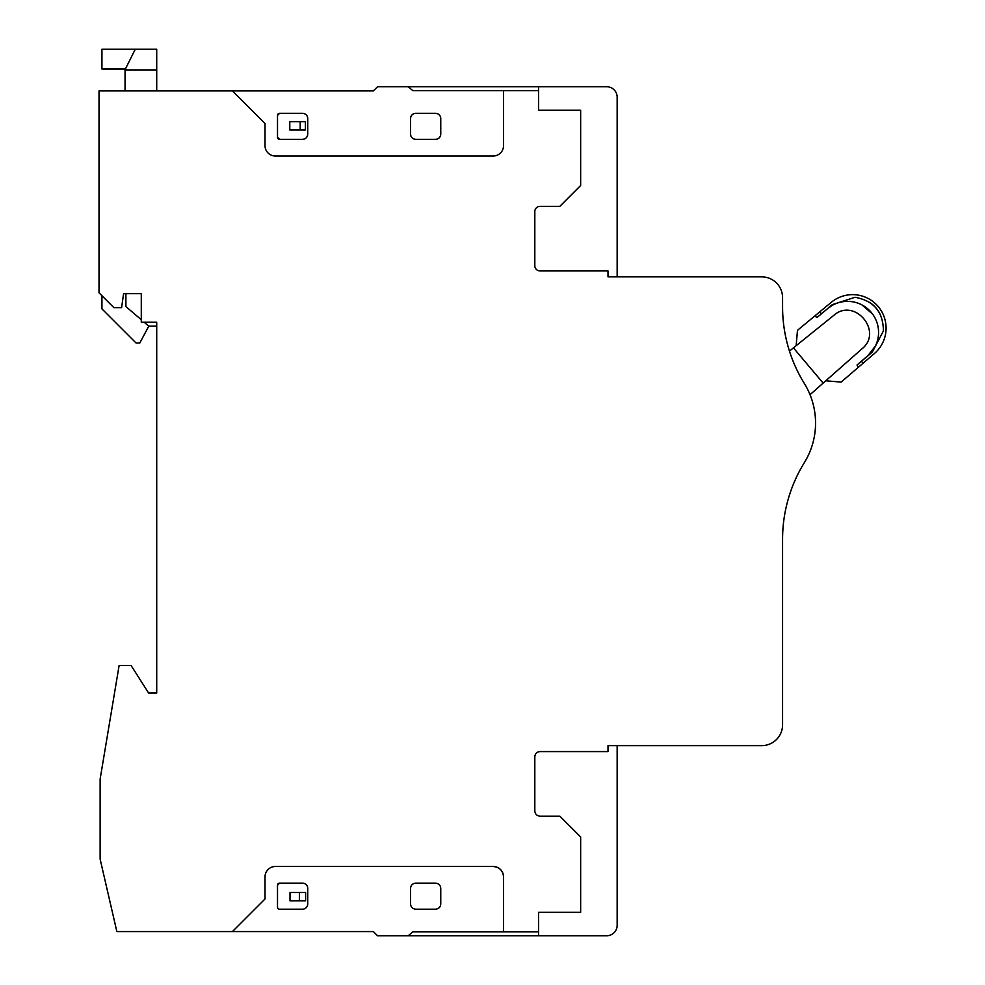 <?xml version="1.0" encoding="UTF-8"?>
<svg xmlns="http://www.w3.org/2000/svg" width="985" height="985" viewBox="0 0 985 985"><rect width="100%" height="100%" fill="white"/><g stroke="black" fill="none" stroke-linecap="round" stroke-linejoin="round"><path stroke-width="1.48" d="M232.423 90.915L265.014 123.507L265.014 145.608A10.416 10.416 0 0 0 275.431 156.024L493.14 156.024A10.416 10.416 0 0 0 503.557 145.608L503.557 90.706L412.937 90.706L408.196 86.766L377.538 86.754L373.377 90.915L99.017 90.915L99.017 292.804L113.854 307.628L121.611 307.628L123.581 293.653L141.286 293.653L141.286 322.181L156.713 322.181L156.713 693.034L148.624 693.034L131.116 665.54L119.111 665.54L100.138 779.024L100.138 859.166L116.858 931.588L373.377 931.588L377.538 935.75L538.573 935.75L408.196 935.75L538.573 935.75L538.573 931.798L538.573 935.75L606.735 935.75A10.416 10.416 0 0 0 617.152 925.334L617.152 745.633M232.423 931.588L265.014 898.985L265.014 876.896A10.416 10.416 0 0 1 275.431 866.48L493.14 866.48A10.416 10.416 0 0 1 503.557 876.896L503.557 931.798L538.573 931.798L538.573 912.307L580.658 912.307L580.658 836.991L559.825 816.159L540.026 816.159C536.874 815.851 535.138 814.115 534.818 810.95L534.818 756.788C535.126 753.624 536.862 751.887 540.026 751.58L608.004 751.58L608.004 745.633L761.725 745.633A20.833 20.833 0 0 0 782.57 724.8L782.57 539.324A145.842 145.842 0 0 1 804.339 462.667A75.525 75.525 0 0 0 804.302 383.399A145.842 145.842 0 0 1 782.57 306.815L782.57 297.704A20.833 20.833 0 0 0 761.725 276.859L608.004 276.859L617.152 276.859L617.152 97.17A10.416 10.416 0 0 0 606.735 86.754L538.573 86.754L538.573 110.185L580.658 110.185L580.658 185.5L559.825 206.345L540.026 206.345A5.208 5.208 0 0 0 534.818 211.553L534.818 265.716A5.208 5.208 0 0 0 540.026 270.924L608.004 270.924L608.004 276.859M503.557 90.706L538.573 90.706M493.14 866.48C499.469 867.096 502.941 870.568 503.557 876.896C502.941 870.568 499.469 867.096 493.14 866.48C499.469 867.096 502.941 870.568 503.557 876.896M279.605 883.139L277.511 885.232A2.081 2.081 0 0 1 279.605 883.139L277.511 885.232L279.605 883.139L277.511 885.232L277.511 907.099A2.081 2.081 0 0 0 279.605 909.192L302.518 909.192A5.208 5.208 0 0 0 307.726 903.984L307.726 888.347A5.208 5.208 0 0 0 302.518 883.139L279.605 883.139L277.511 885.232L279.605 883.139M503.557 931.798L412.937 931.798L408.196 935.75M373.377 931.588L329.643 931.588M440.763 888.347L440.763 888.347C440.443 885.183 438.707 883.446 435.555 883.139L415.756 883.139C412.592 883.459 410.856 885.195 410.548 888.347L410.548 903.984C410.856 907.148 412.592 908.884 415.756 909.192L435.555 909.192C438.719 908.872 440.455 907.136 440.763 903.984L440.763 888.347M793.442 347.877L833.803 315.36C854.438 297.002 883.594 331.563 862.01 348.801L823.152 383.103L793.442 347.877L789.453 351.091A146.014 146.014 0 0 1 788.985 349.626M141.286 318.007L141.286 293.653L123.581 293.653M156.713 90.915L156.713 49.25L156.713 70.083L156.713 49.25L156.713 70.083L156.713 63.139L156.713 70.083L125.058 70.083L125.427 68.975L101.935 68.975L125.563 68.679L133.812 52.168M125.058 90.915L125.058 70.083M125.895 293.653L125.895 306.569L141.286 319.743M144.13 322.181L148.772 326.158L156.713 326.158M277.511 115.393L279.605 113.312A2.081 2.081 0 0 0 277.511 115.393L277.511 137.272L279.605 139.353A2.081 2.081 0 0 1 277.511 137.272L279.605 139.353L277.511 137.272L279.605 139.353L302.518 139.353A5.208 5.208 0 0 0 307.726 134.145C307.418 137.309 305.682 139.045 302.518 139.353M440.763 134.145A5.208 5.208 0 0 1 435.555 139.353L415.756 139.353A5.208 5.208 0 0 1 410.548 134.145L410.548 118.52A5.208 5.208 0 0 1 415.756 113.312L435.555 113.312A5.208 5.208 0 0 1 440.763 118.52L440.763 134.145C440.455 137.309 438.719 139.045 435.555 139.353M279.605 113.312L302.518 113.312A5.208 5.208 0 0 1 307.726 118.52L307.726 134.145M538.573 86.754L408.196 86.754M101.935 68.679L101.935 49.25L156.713 49.25L135.265 49.25L125.427 68.975M101.935 295.722L101.935 308.884L136.065 343.014L139.808 343.014L148.772 326.158M135.265 49.25L128.333 63.139M277.511 137.272L279.605 139.353M415.756 139.353C412.592 139.045 410.856 137.309 410.548 134.145M410.548 118.52C410.856 115.356 412.592 113.62 415.756 113.312M435.555 113.312C438.719 113.62 440.455 115.356 440.763 118.52M302.518 113.312C305.682 113.62 307.418 115.356 307.726 118.52M823.152 383.103L810.027 394.702M305.633 892.521L305.633 900.856L299.378 900.856L299.378 892.521L305.633 892.521M305.412 129.983L305.412 121.647L289.787 121.647L289.787 129.983L305.412 129.983M299.378 900.856L290.009 900.856L290.009 892.521L299.378 892.521M300.203 121.647L300.203 129.983M826.181 309.856L821.625 313.636L819.446 312.122L831.266 302.333A33.478 33.478 0 0 1 878.201 306.532A33.478 33.478 0 0 1 874.421 353.504L862.774 363.502L861.653 361.101L866.147 357.247M872.291 352.125L867.539 356.139L872.291 352.125L883.41 330.948C883.237 311.937 873.769 300.708 855.017 297.285L832.263 304.661L827.511 308.674L832.263 304.661M869.558 302.296A31.04 31.04 0 0 1 879.79 313.452M826.932 309.179L816.996 317.539L814.78 315.988L819.446 312.122M816.996 317.539L821.625 313.636M825.775 380.789L841.128 382.094L862.774 363.502M858.181 367.454L857.024 365.004L861.653 361.101M867.539 356.139L875.443 345.981M872.599 314.092L861.974 304.931M831.906 305.572L827.499 308.687M857.024 365.004L865.581 357.654A31.04 31.04 0 0 0 871.257 312.393A31.04 31.04 0 0 0 825.689 310.337M796.163 345.673L797.468 330.332L814.78 315.988"/></g></svg>
